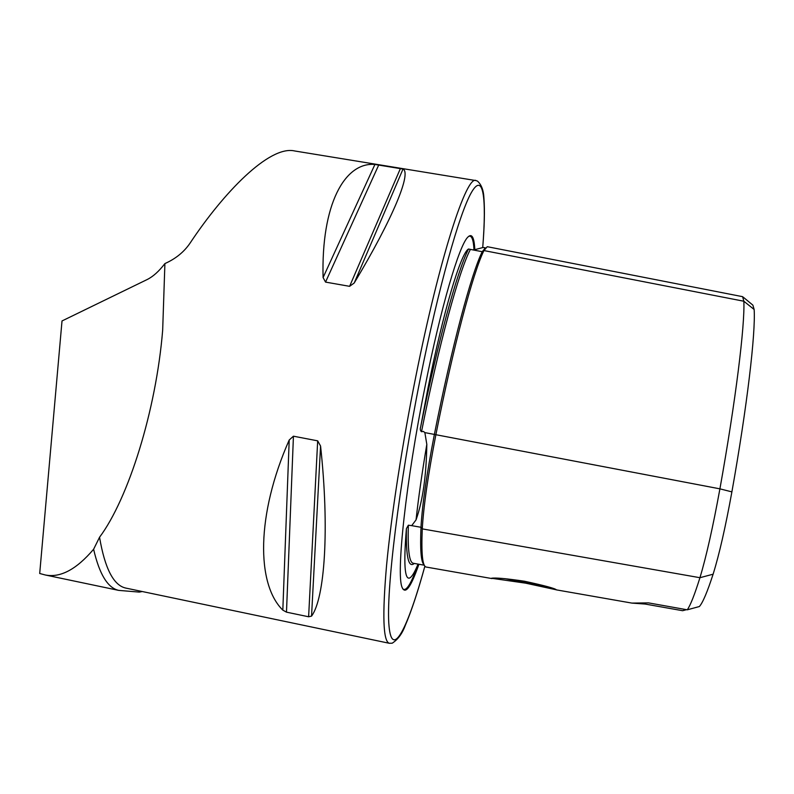 <?xml version="1.0" encoding="UTF-8"?>
<svg xmlns="http://www.w3.org/2000/svg" width="794" height="794" viewBox="0 0 794 794"><rect width="100%" height="100%" fill="white"/><g stroke="black" fill="none" stroke-linecap="round" stroke-linejoin="round"><path stroke-width="1.19" d="M483.635 251.232L482.246 251.718L473.502 250.011L483.278 247.44L485.313 247.837M473.502 250.011L468.5 249.018C457.165 271.518 437.792 341.738 420.711 426.676L427.797 389.04C443.121 311.883 460.828 253.008 468.5 249.018M743.204 297.135L752.881 305.134L754.151 309.501L743.849 301.234L483.943 250.567C473.155 272.302 453.443 345.936 435.916 434.546C428.145 474.504 423.599 505.947 422.269 528.883C421.207 553.597 422.497 566.311 426.16 567.045L426.358 567.075M420.711 426.676C419.947 428.978 420.215 430.666 421.505 431.728L423.401 431.41L424.859 432.611L426.815 444.352C426.338 475.785 422.755 500.964 416.046 519.881L411.689 525.648L408.364 525.191L406.409 528.645C405.883 556.802 408.513 568.405 414.299 563.442M292.003 622.903L319.367 628.63M525.618 583.163L556.435 589.833C554.976 588.404 544.287 585.535 524.387 581.218C506.284 578.558 495.317 577.566 491.486 578.26L525.618 583.163M505.014 578.657L550.996 587.729M418.031 564.097C414.686 572.315 411.878 576.96 409.615 578.012C404.622 579.878 403.56 563.422 406.409 528.645M474.812 249.743C474.226 237.337 471.914 233.108 467.894 237.069C459.21 245.108 440.888 307.04 425.058 386.638C405.863 481.63 395.968 574.399 402.111 587.401C405.347 594.875 410.945 587.163 418.904 564.256M354.213 283.001C393.606 217.318 411.55 172.715 403.015 169.053L374.917 164.457C344.497 161.847 321.123 204.941 323.089 277.553L325.54 282.098L349.608 286.326L354.213 283.001L403.015 169.053M164.904 263.578C158.969 271.32 153.024 276.649 147.088 279.577L62.011 320.955L39.7 573.486L45.208 574.965C60.294 578.022 76.432 569.457 93.613 549.25L99.548 537.24C128.271 498.87 156.13 410.697 162.671 330.125L164.904 263.578C175.702 258.765 184.099 251.936 190.094 243.093C223.253 193.061 269.335 144.965 294.753 150.979L475.566 180.526M93.613 549.25C99.389 574.28 107.766 587.987 118.733 590.389L139.307 592.096L142.255 591.53M311.546 616.114C324.776 598.408 329.609 529.042 320.568 446.02L317.679 440.839L293.433 436.194L289.205 440.005C256.234 514.641 256.204 584.076 282.823 610.129L286.485 612.154L308.618 616.769L311.546 616.114L320.568 446.02M754.151 309.501C755.699 333.133 747.174 406.29 731.889 491.883C725.468 527.236 719.205 554.678 713.111 574.201C707.295 592.066 702.72 602.854 699.365 606.537L687.276 609.812L648.509 602.884L631.865 603.093L556.068 589.813M686.463 609.673L682.612 610.705L645.155 604.055L631.865 603.093M483.943 250.567L487.258 246.696L742.618 296.678L743.849 301.234C744.98 325.173 735.76 400.434 719.91 488.846C712.943 527.067 706.283 556.693 699.941 577.704C694.631 594.656 690.413 605.365 687.276 609.812M484.529 248.204L484.906 248.74M645.155 604.055L645.423 602.924M731.889 491.883L719.91 488.846L434.378 434.427C451.786 346.482 471.408 273.354 482.216 251.708L485.471 247.867M422.289 528.486L420.989 527.276C420.016 549.994 421.078 562.529 424.165 564.901M426.815 444.352C422.051 472.708 418.458 497.888 416.046 519.881M402.697 588.781C406.121 591.977 411.272 583.749 418.15 564.117M424.889 566.142C407.818 628.094 392.107 659.844 389.02 626.049C385.815 593.039 398.727 485.779 420.393 377.954C438.685 286.743 459.389 213.497 471.328 192.624C483.328 171.633 486.702 197.577 482.732 247.341C484.429 226.677 484.826 210.38 483.953 198.47C483.635 190.441 481.472 184.645 477.452 181.092L476.152 180.625C466.793 174.154 439.737 256.591 415.828 376.515C402.171 444.511 391.234 515.782 386.559 565.457C382.222 615.39 383.125 641.334 389.268 643.269L389.477 643.319M126.365 588.205L125.74 588.066C113.572 585.386 104.848 568.444 99.548 537.24M713.111 574.201L699.941 577.704L422.269 528.883M408.364 525.191C407.63 549.785 409.247 562.47 413.227 563.254L413.446 563.293M424.859 432.611L434.378 434.427C426.735 473.73 422.269 504.686 420.989 527.276L411.689 525.648M470.356 249.455C459.021 271.052 438.963 343.951 421.505 431.728M473.998 249.782C473.452 239.391 471.626 234.945 468.539 236.443M349.608 286.326L400.444 168.427M325.54 282.098L378.778 164.884M323.089 277.553L374.917 164.457M308.618 616.769L317.679 440.839M286.485 612.154L293.433 436.194M282.823 610.129L289.205 440.005M475.259 249.693L473.274 249.743M424.899 566.162C417.872 591.649 411.322 611.44 405.248 625.523C402.27 633.622 397.923 639.517 392.206 643.209L389.268 643.269L317.918 628.332M292.698 623.042L126.306 588.185M491.972 578.578L426.16 567.045M424.304 565.199L413.396 563.283M118.733 590.389L45.208 574.965"/></g></svg>
